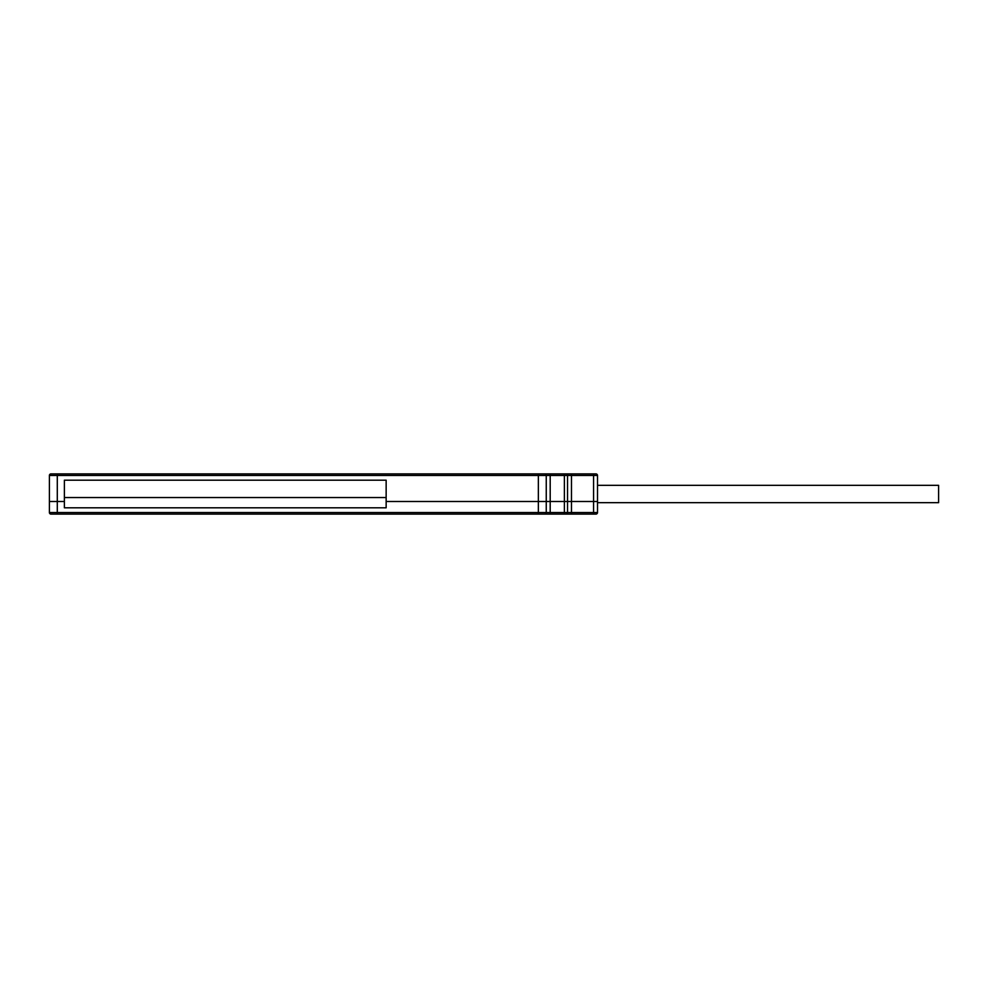 <?xml version="1.0" encoding="UTF-8"?>
<svg xmlns="http://www.w3.org/2000/svg" width="988" height="988" viewBox="0 0 988 988"><rect width="100%" height="100%" fill="white"/><g stroke="black" fill="none" stroke-linecap="round" stroke-linejoin="round"><path stroke-width="1.48" d="M56.81 514.106L50.981 514.106A1.581 1.581 0 0 1 49.4 512.537L49.4 501.496L64.381 501.496L64.381 480.193L386.147 480.193L386.147 501.496L546.253 501.496L546.253 512.537L550.192 512.537L550.192 514.106L538.361 514.106L564.383 514.106L564.383 512.537L567.544 512.537L567.544 501.496L571.484 501.496L564.383 501.496L564.383 473.894L595.937 473.894L593.566 473.894L593.566 475.463L567.544 475.463L567.544 485.33L567.544 475.463L546.253 475.463L546.253 501.496L567.544 501.496L567.544 475.463A1.581 1.581 0 0 0 565.963 473.894L50.981 473.894A1.581 1.581 0 0 0 49.4 475.463A1.581 1.581 0 0 1 50.981 473.894M564.383 514.106L565.963 514.106A1.581 1.581 72.8 0 0 567.544 512.537L571.484 512.537L571.484 501.496L597.505 501.496L571.484 501.496L571.484 473.894L565.963 473.894M544.672 473.894A1.581 1.581 0 0 1 546.253 475.463L49.4 475.463L49.4 501.496L64.381 501.496L64.381 507.807L386.147 507.807L386.147 501.496L538.361 501.496L538.361 473.894M595.937 473.894A1.581 1.581 0 0 1 597.505 475.463L597.505 508.19L597.505 502.67L938.6 502.67L938.6 485.33L597.505 485.33L597.505 475.463L593.566 475.463L593.566 512.537L597.505 512.537A1.581 1.581 0 0 1 595.937 514.106L565.963 514.106A1.581 1.581 72.8 0 0 567.544 512.537M567.544 501.496L567.544 475.463M597.505 479.81L597.505 483.75M386.147 497.544L64.381 497.544L386.147 497.544M50.981 514.106L538.361 514.106L538.361 512.537L546.253 512.537A1.581 1.581 0 0 1 544.672 514.106A1.581 1.581 0 0 0 546.253 512.537M597.505 512.537L597.505 508.19L597.505 512.537A1.581 1.581 0 0 1 595.937 514.106M550.192 473.894L550.192 501.496L564.383 501.496L564.383 512.537L550.192 512.537L550.192 501.496L538.361 501.496L538.361 512.537L57.292 512.537L57.292 514.106M57.292 473.894L57.292 512.537L49.4 512.537M593.566 514.106L593.566 512.537L571.484 512.537L571.484 514.106"/></g></svg>

